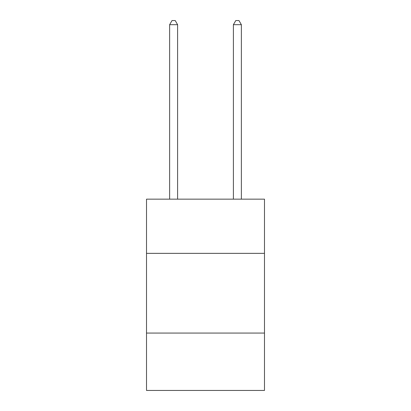 <?xml version="1.0" encoding="UTF-8"?>
<svg xmlns="http://www.w3.org/2000/svg" width="411" height="411" viewBox="0 0 411 411"><rect width="100%" height="100%" fill="white"/><g stroke="black" fill="none" stroke-linecap="round" stroke-linejoin="round"><path stroke-width="0.62" d="M146.516 253.356L264.484 253.356L264.484 199.155L146.516 199.155L146.516 390.45L264.484 390.45L264.484 333.064L146.516 333.064M264.484 333.064L264.484 253.356M177.603 199.155L177.603 24.696L169.63 24.696L169.63 199.155M169.63 24.696L172.024 20.55L175.209 20.55L177.603 24.696M241.37 199.155L241.37 24.696L233.397 24.696L233.397 199.155M233.397 24.696L235.791 20.55L238.976 20.55L241.37 24.696"/></g></svg>
